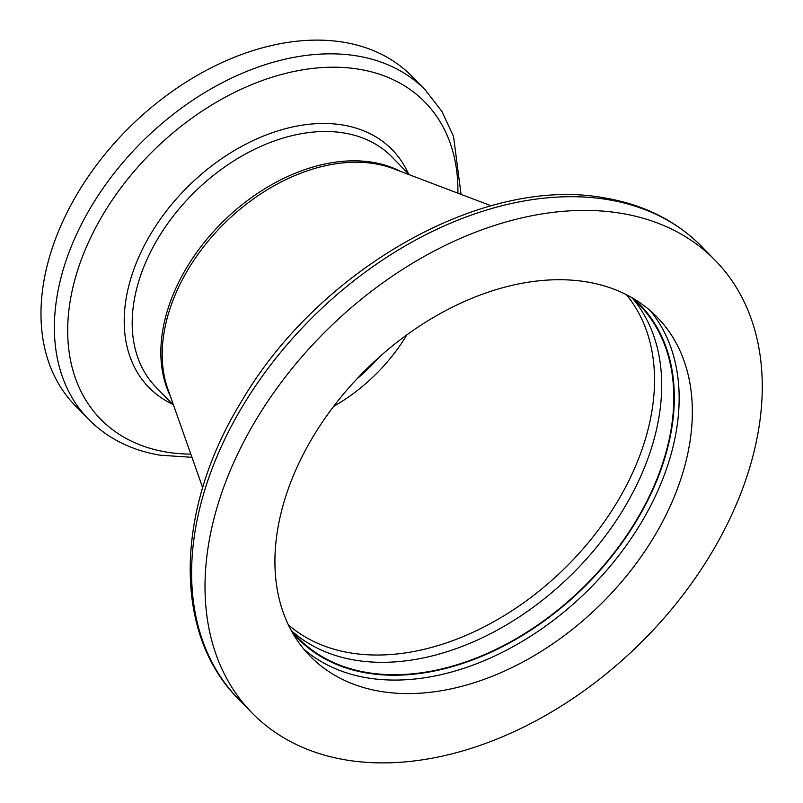 <?xml version="1.0" encoding="UTF-8"?>
<svg xmlns="http://www.w3.org/2000/svg" width="803" height="803" viewBox="0 0 803 803"><rect width="100%" height="100%" fill="white"/><g stroke="black" fill="none" stroke-linecap="round" stroke-linejoin="round"><path stroke-width="1.2" d="M290.877 629.773A238.421 163.16 135.7 0 0 298.104 637.933A238.421 163.16 135.7 0 0 367.403 672.573A238.421 163.16 135.7 0 0 618.912 546.431A238.421 163.16 135.7 0 0 639.168 304.668A238.421 163.16 135.7 0 0 631.178 297.261M461.063 194.366L453.534 136.47L441.951 111.487L425.449 90.157L412.049 76.446A235.48 161.142 135.7 0 0 343.604 42.228A235.48 161.142 135.7 0 0 95.206 166.813A235.48 161.142 135.7 0 0 75.201 405.595L88.591 419.307C107.522 438.408 131.371 450.373 160.118 455.201L191.957 457.319M621.11 213.317A323.79 221.568 135.7 0 0 279.564 384.627A323.79 221.568 135.7 0 0 252.052 712.944A323.79 221.568 135.7 0 0 346.163 759.989A323.79 221.568 135.7 0 0 687.709 588.679A323.79 221.568 135.7 0 0 715.222 260.363A323.79 221.568 135.7 0 0 621.11 213.317M380.652 691.413A242.546 165.98 135.7 0 0 636.508 563.084A242.546 165.98 135.7 0 0 657.115 317.145A242.546 165.98 135.7 0 0 586.622 281.893A242.546 165.98 135.7 0 0 330.766 410.223A242.546 165.98 135.7 0 0 310.159 656.161A242.546 165.98 135.7 0 0 380.652 691.413M303.835 649.135A242.546 165.98 135.7 0 0 367.453 677.903A242.546 165.98 135.7 0 0 619.203 555.014A242.546 165.98 135.7 0 0 650.239 310.661M292.412 632.553A239.013 163.561 135.7 0 0 367.152 673.075A239.013 163.561 135.7 0 0 622.586 542.065A239.013 163.561 135.7 0 0 633.928 298.857M292.292 631.499A238.421 163.16 135.7 0 0 355.297 660.186A238.421 163.16 135.7 0 0 603.043 539.034A238.421 163.16 135.7 0 0 632.874 298.716M288.407 624.905A236.644 161.935 135.7 0 0 350.409 652.909A236.644 161.935 135.7 0 0 595.997 533.072A236.644 161.935 135.7 0 0 626.37 294.681M333.606 406.428A143.064 97.906 135.7 0 0 406.91 334.811M356.622 379.197A141.288 96.681 135.7 0 0 379.146 357.184M425.449 90.157A235.48 161.142 135.7 0 0 357.004 55.939A235.48 161.142 135.7 0 0 108.606 180.524A235.48 161.142 135.7 0 0 88.591 419.307M457.901 193.172A226.757 155.17 135.7 0 0 359.092 69.239A226.757 155.17 135.7 0 0 93.128 232.589A226.757 155.17 135.7 0 0 166.542 452.089A226.757 155.17 135.7 0 0 190.823 454.127M408.486 173.88A170.075 116.385 135.7 0 0 342.771 125.007A170.075 116.385 135.7 0 0 151.837 232.137A170.075 116.385 135.7 0 0 172.685 404.28M409.319 174.733L391.934 156.946A164.836 112.801 135.7 0 0 344.025 132.987A164.836 112.801 135.7 0 0 170.146 220.203A164.836 112.801 135.7 0 0 156.133 387.347L173.518 405.134M400.316 171.31A164.836 112.801 135.7 0 0 372.672 162.306A164.836 112.801 135.7 0 0 210.135 235.349A164.836 112.801 135.7 0 0 170.316 396.05M491.175 205.799L393.36 168.68A165.408 113.183 135.7 0 0 374.75 163.712A165.408 113.183 135.7 0 0 216.328 231.766A165.408 113.183 135.7 0 0 167.837 389.033L202.677 487.682M607.71 199.606A323.79 221.568 135.7 0 0 266.164 370.916A323.79 221.568 135.7 0 0 238.652 699.232C172.484 633.607 174.954 509.945 240.85 402.484C318.038 269.306 483.737 175.034 604.639 197.929C643.795 204.514 676.196 220.755 701.832 246.662A323.79 221.568 135.7 0 0 607.71 199.606M238.652 699.232L252.052 712.944M701.832 246.662L715.222 260.363"/></g></svg>
